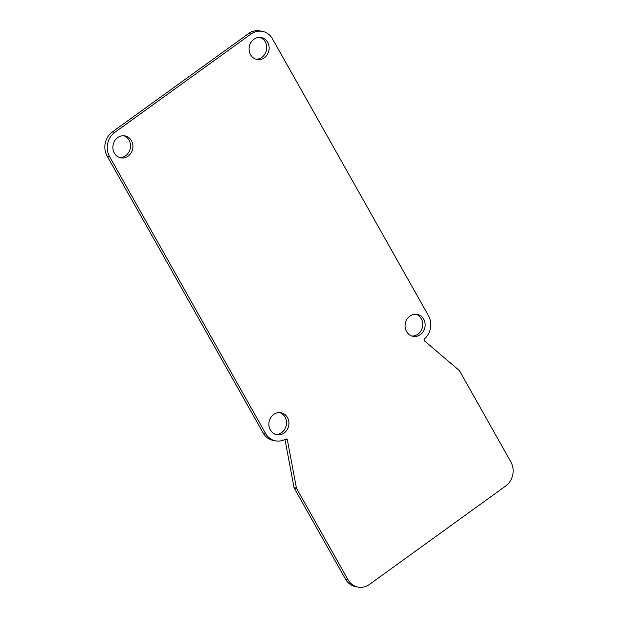 <?xml version="1.0" encoding="UTF-8"?>
<svg xmlns="http://www.w3.org/2000/svg" width="618" height="618" viewBox="0 0 618 618"><rect width="100%" height="100%" fill="white"/><g stroke="black" fill="none" stroke-linecap="round" stroke-linejoin="round"><path stroke-width="0.93" d="M294.029 487.617A1.36 1.221 100.7 0 0 294.183 488.042L345.516 579.151A17.451 15.589 100.7 0 0 355.651 586.644L358.061 587.1A17.451 15.589 -79.3 0 1 347.926 579.607L296.586 488.498A1.36 1.221 -79.3 0 1 296.431 488.073L294.029 487.617L284.975 439.506L287.385 439.962L296.431 488.073M262.349 31.356L259.939 30.9A17.451 15.589 100.7 0 0 248.552 33.581L112.345 131.951A17.451 15.589 100.7 0 0 107.123 156.068L263.121 432.924A17.451 15.589 -79.3 0 0 273.256 440.418L275.667 440.873A17.451 15.589 100.7 0 1 265.531 433.38L109.533 156.524A17.451 15.589 -79.3 0 1 114.755 132.406L250.962 34.036A17.451 15.589 -79.3 0 1 262.349 31.356A17.451 15.589 -79.3 0 1 272.484 38.849L428.483 315.705A17.451 15.589 100.7 0 1 424.574 338.772A1.36 1.221 100.7 0 0 424.543 340.912L459.267 370.483A1.36 1.221 -79.3 0 1 459.537 370.823L510.877 461.932A17.451 15.589 -79.3 0 1 505.655 486.049L369.448 584.419A17.451 15.589 -79.3 0 1 358.061 587.1M275.667 440.873A17.451 15.589 100.7 0 0 285.663 439.089A1.36 1.221 100.7 0 1 287.385 439.962M287.47 417.544A11.178 9.988 -79.3 0 1 287.092 429.78A11.178 9.988 -79.3 0 1 276.825 434.709A11.178 9.988 -79.3 0 1 269.085 421.87A11.178 9.988 -79.3 0 1 280.974 412.739A11.178 9.988 -79.3 0 1 287.47 417.544M423.678 319.174A11.178 9.988 -79.3 0 1 423.299 331.418A11.178 9.988 -79.3 0 1 413.04 336.346A11.178 9.988 -79.3 0 1 405.3 323.508A11.178 9.988 -79.3 0 1 417.189 314.377A11.178 9.988 -79.3 0 1 423.678 319.174M267.679 42.318A11.178 9.988 -79.3 0 1 267.3 54.562A11.178 9.988 -79.3 0 1 257.034 59.49A11.178 9.988 -79.3 0 1 249.301 46.651A11.178 9.988 -79.3 0 1 261.19 37.52A11.178 9.988 -79.3 0 1 267.679 42.318M131.464 140.688A11.178 9.988 -79.3 0 1 131.093 152.924A11.178 9.988 -79.3 0 1 120.827 157.853A11.178 9.988 -79.3 0 1 113.086 145.014A11.178 9.988 -79.3 0 1 124.975 135.883A11.178 9.988 -79.3 0 1 131.464 140.688M119.637 157.544A11.178 9.988 100.7 0 0 129.023 151.881A11.178 9.988 100.7 0 0 129.062 140.232A11.178 9.988 100.7 0 0 123.754 135.736M255.852 59.181A11.178 9.988 100.7 0 0 265.23 53.519A11.178 9.988 100.7 0 0 265.269 41.862A11.178 9.988 100.7 0 0 259.969 37.374M411.851 336.037A11.178 9.988 100.7 0 0 421.237 330.375A11.178 9.988 100.7 0 0 421.267 318.718A11.178 9.988 100.7 0 0 415.968 314.23M275.636 434.4A11.178 9.988 100.7 0 0 285.022 428.737A11.178 9.988 100.7 0 0 285.06 417.088A11.178 9.988 100.7 0 0 279.753 412.592M294.183 488.042L296.586 488.498M265.531 433.38L263.121 432.924M107.123 156.068L109.533 156.524M248.552 33.581L250.962 34.036M347.926 579.607L345.516 579.151M114.755 132.406L112.345 131.951"/></g></svg>
